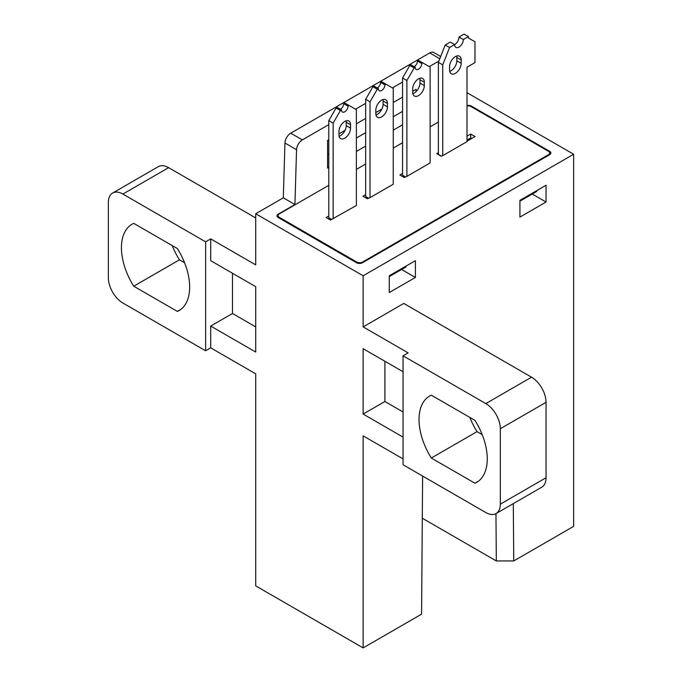 <?xml version="1.0" encoding="UTF-8"?>
<svg xmlns="http://www.w3.org/2000/svg" width="682" height="682" viewBox="0 0 682 682"><rect width="100%" height="100%" fill="white"/><g stroke="black" fill="none" stroke-linecap="round" stroke-linejoin="round"><path stroke-width="1.02" d="M133.723 286.218L177.38 311.427A51.321 29.633 -120 0 0 179.034 310.583A51.321 29.633 -120 0 0 189.664 287.088A51.321 29.633 -120 0 0 177.38 248.563L133.723 223.364A51.321 29.633 -120 0 0 132.069 224.208A51.321 29.633 -120 0 0 133.723 286.218L179.451 259.825L184.592 262.792M431.314 458.031L474.97 483.24A51.321 29.633 -120 0 0 476.624 482.396A51.321 29.633 -120 0 0 487.255 458.901A51.321 29.633 -120 0 0 474.97 420.376L431.314 395.176A51.321 29.633 -120 0 0 429.66 396.02A51.321 29.633 -120 0 0 431.314 458.031L477.042 431.638L482.183 434.605M463.359 39.547A6.155 3.555 120 0 1 459.012 47.092A6.155 3.555 120 0 1 455.926 47.399A6.155 3.555 120 0 1 454.655 44.577A6.155 3.555 -60 0 0 459.012 37.033L463.359 39.547L468.44 36.615L468.44 37.996L474.979 41.773L474.979 62.591L466.991 67.203L466.991 141.643L442.737 155.649L442.737 64.867L449.574 47.51L454.655 44.577L450.299 42.062L445.218 44.995L449.574 47.51M455.38 73.349A8.21 4.74 120 0 0 461.185 63.29L461.185 59.939A8.21 4.74 120 0 0 459.489 56.18A8.21 4.74 120 0 0 453.155 58.379A8.21 4.74 120 0 0 449.574 66.648L449.574 69.999A8.21 4.74 120 0 0 451.271 73.758A8.21 4.74 120 0 0 455.38 73.349M456.684 56.009A8.21 4.74 -60 0 1 456.829 57.424L456.829 60.783A8.21 4.74 -60 0 1 451.024 70.834A8.21 4.74 -60 0 1 449.719 71.422M421.774 63.562L422.866 62.932L418.509 60.417L417.418 61.048L421.774 63.562A4.621 2.668 120 0 1 418.509 69.214A4.621 2.668 120 0 1 416.199 69.445A4.621 2.668 120 0 1 415.244 67.33L410.888 64.816L409.797 65.446L402.542 78.021L402.542 175.24L405.304 176.834M417.418 61.048A4.621 2.668 -60 0 1 414.153 66.7M419.814 78.277A8.21 4.74 -60 0 1 419.959 79.692L419.959 83.042A8.21 4.74 -60 0 1 414.153 93.102A8.21 4.74 -60 0 1 412.849 93.681M412.704 92.266A8.21 4.74 120 0 0 414.4 96.026A8.21 4.74 120 0 0 418.509 95.616A8.21 4.74 120 0 0 424.315 85.557L424.315 82.207A8.21 4.74 120 0 0 422.61 78.447A8.21 4.74 120 0 0 416.284 80.647A8.21 4.74 120 0 0 412.704 88.916L412.704 92.266M384.904 84.849L385.986 84.218L381.639 81.704L380.547 82.334L384.904 84.849A4.621 2.668 120 0 1 381.639 90.501A4.621 2.668 120 0 1 379.328 90.732A4.621 2.668 120 0 1 378.365 88.617L374.017 86.103L372.926 86.733L365.663 99.308L365.663 196.527L368.433 198.121M380.547 82.334A4.621 2.668 -60 0 1 377.282 87.987M382.934 99.563A8.21 4.74 -60 0 1 383.088 100.979L383.088 104.337A8.21 4.74 -60 0 1 377.282 114.388A8.21 4.74 -60 0 1 375.978 114.977M375.825 113.553A8.21 4.74 120 0 0 377.53 117.313A8.21 4.74 120 0 0 381.639 116.903A8.21 4.74 120 0 0 387.444 106.852L387.444 103.494A8.21 4.74 120 0 0 385.739 99.734A8.21 4.74 120 0 0 379.414 101.933A8.21 4.74 120 0 0 375.825 110.203L375.825 113.553M328.792 215.981L326.124 217.524L330.472 220.039L356.379 205.512L356.379 109.7L344.76 102.991L343.677 103.621L348.025 106.136A4.621 2.668 120 0 1 344.76 111.797A4.621 2.668 120 0 1 342.449 112.019A4.621 2.668 120 0 1 341.494 109.904L337.138 107.389L336.055 108.02L328.792 120.595L328.792 217.814L331.563 219.416M343.677 103.621A4.621 2.668 -60 0 1 340.403 109.282M346.064 120.85A8.21 4.74 -60 0 1 346.217 122.266L346.217 125.624A8.21 4.74 -60 0 1 340.403 135.675A8.21 4.74 -60 0 1 339.107 136.264M338.954 134.84A8.21 4.74 120 0 0 340.659 138.599A8.21 4.74 120 0 0 344.76 138.19A8.21 4.74 120 0 0 350.565 128.139L350.565 124.78A8.21 4.74 120 0 0 348.869 121.021A8.21 4.74 120 0 0 342.543 123.22A8.21 4.74 120 0 0 338.954 131.49L338.954 134.84M330.557 218.837L329.474 219.459M378.365 88.617L377.282 89.248L370.019 101.823L365.663 99.308M377.282 89.248L372.926 86.733M385.986 84.218L393.25 88.413L393.25 184.225L370.019 197.635L370.019 101.823M370.019 197.635L367.351 198.752L362.995 196.237L365.663 194.694M367.428 197.55L366.345 198.172M415.244 67.33L414.153 67.961L406.89 80.527L402.542 78.021M414.153 67.961L409.797 65.446M422.866 62.932L430.12 67.126L430.12 162.938L406.89 176.348L406.89 80.527M406.89 176.348L404.221 177.465L399.865 174.95L402.542 173.407M404.307 176.254L403.215 176.885M445.218 44.995L438.381 62.352L438.381 154.379L441.297 156.059M438.381 62.352L442.737 64.867M459.012 37.033L464.092 34.1L468.44 36.615M442.737 155.649L441.092 156.178L436.736 153.663L438.381 152.708M471.705 138.497L470.708 137.917L470.708 134.047L475.064 136.562L466.991 141.225M466.991 136.195L470.708 134.047M470.708 137.917L466.991 140.066M466.991 105.505A4.109 2.37 0 0 1 471.288 106.06L549.675 151.319A4.109 2.37 0 0 1 550.877 152.99A4.109 2.37 0 0 1 549.675 154.669L362.415 262.783A4.109 2.37 0 0 1 356.609 262.783L278.213 217.524A4.109 2.37 0 0 1 277.011 215.853A4.109 2.37 0 0 1 278.213 214.174L294.922 204.532L283.311 197.823L284.94 143.007A8.21 4.74 -60 0 1 290.737 133.186L302.356 139.895A8.21 4.74 120 0 0 296.551 149.716L294.922 204.532M466.991 105.949A4.109 2.37 180 0 1 470.998 106.562L548.516 151.319A4.109 2.37 180 0 1 549.718 152.99A4.109 2.37 180 0 1 548.516 154.669L362.56 262.033A4.109 2.37 180 0 1 356.754 262.033L279.228 217.277A4.109 2.37 180 0 1 278.026 215.597A4.109 2.37 180 0 1 279.228 213.918L328.792 185.308M536.615 190.704L536.615 191.548L519.914 201.181L532.258 194.055L546.043 202.017L519.914 217.106L519.914 200.346L546.043 185.257L546.043 202.017M405.961 266.133L405.961 266.977L389.269 276.611L401.604 269.492L415.398 277.455L389.269 292.535L389.269 275.775L415.398 260.686L415.398 277.455M474.97 483.24L478.184 481.381M469.83 417.41A51.321 29.633 -120 0 0 477.042 431.638M255.716 217.942L168.616 167.661A20.528 11.85 -120 0 0 158.352 166.638L112.624 193.04A20.528 11.85 60 0 0 108.37 202.443L108.37 277.872A20.528 11.85 60 0 0 122.888 303.013L205.632 350.787L210.712 347.854L255.716 373.838L255.716 585.881L363.139 647.9L421.578 614.158L422.618 476.062M172.239 245.597A51.321 29.633 -120 0 0 179.451 259.825M177.38 311.427L180.594 309.568M112.624 193.04A20.528 11.85 60 0 1 122.888 194.063L205.632 241.829L210.712 238.896L255.716 264.88L255.716 213.756L363.139 275.775L573.63 154.251L573.63 526.376L513.734 560.954L513.299 503.606M205.632 350.787L205.632 241.829M546.043 402.329L546.043 477.758A20.528 11.85 -120 0 1 541.798 487.161L496.07 513.563A20.528 11.85 60 0 1 485.806 512.54L403.062 464.766L403.062 355.816L408.143 352.884L363.139 326.9L403.787 303.43L531.534 377.189A20.528 11.85 -120 0 1 546.043 402.329L500.324 428.731L500.324 504.16A20.528 11.85 60 0 1 496.07 513.563M403.062 355.816L485.806 403.591A20.528 11.85 60 0 1 500.324 428.731M403.062 437.111L363.139 414.068L384.912 401.493L403.062 411.971M403.062 371.741L363.139 348.69L363.139 414.068M384.912 361.264L384.912 401.493M232.485 273.26L232.485 313.49L255.716 326.9M232.485 313.49L210.712 326.064L210.712 347.854M210.712 238.896L210.712 260.686L255.716 286.67L255.716 352.04L210.712 326.064M363.139 647.9L363.139 435.858L403.062 458.901M363.139 326.9L363.139 275.775M422.303 518.218L496.317 560.954L495.959 513.623M496.317 560.954L513.734 560.954M573.63 154.251L466.991 92.684M255.716 213.756L283.311 197.823M440.691 56.495L433.837 52.54A8.21 4.74 -60 0 0 429.728 52.94L290.737 133.186M438.893 61.065L429.259 66.623M402.542 82.053L392.389 87.91M365.663 103.34L355.518 109.197M328.792 124.627L302.356 139.895M327.573 154.669L328.792 153.962M356.379 138.037L365.663 132.675M393.25 116.75L402.542 111.388M328.792 167.371L327.573 168.079L327.573 140.415L328.792 139.716M338.954 133.843L345.049 130.33M356.379 123.792L365.663 118.429M375.825 112.556L381.92 109.043M393.25 102.505L402.542 97.134M412.704 91.269L416.122 89.291L416.122 91.567M402.542 124.797L393.25 130.16M365.663 146.084L356.379 151.447M438.381 122.035L430.12 126.809M402.542 142.734L393.25 148.096M365.663 164.021L356.379 169.383M349.116 105.505L348.025 106.136M341.494 109.904L340.403 110.535L336.055 108.02M333.148 218.922L333.148 123.11L340.403 110.535M333.148 123.11L328.792 120.595M456.829 60.783L461.185 63.29M346.217 125.624L350.565 128.139M350.565 124.78L346.217 122.266M383.088 104.337L387.444 106.852M387.444 103.494L383.088 100.979M419.959 83.042L424.315 85.557M424.315 82.207L419.959 79.692M461.185 59.939L456.829 57.424M549.675 152.657L549.675 151.319M471.288 106.06L471.288 106.724M548.516 155.334L548.516 154.669M362.56 262.033L362.56 262.698M356.754 262.86L356.754 262.033M279.228 217.277L279.228 218.112M278.213 214.174L278.213 214.89M168.616 167.661L122.888 194.063M500.324 504.16L546.043 477.758M485.806 403.591L531.534 377.189M284.94 143.007L296.551 149.716M429.728 52.94L439.796 58.754M549.718 152.99L549.718 154.644M278.026 215.597L278.026 217.413"/></g></svg>
